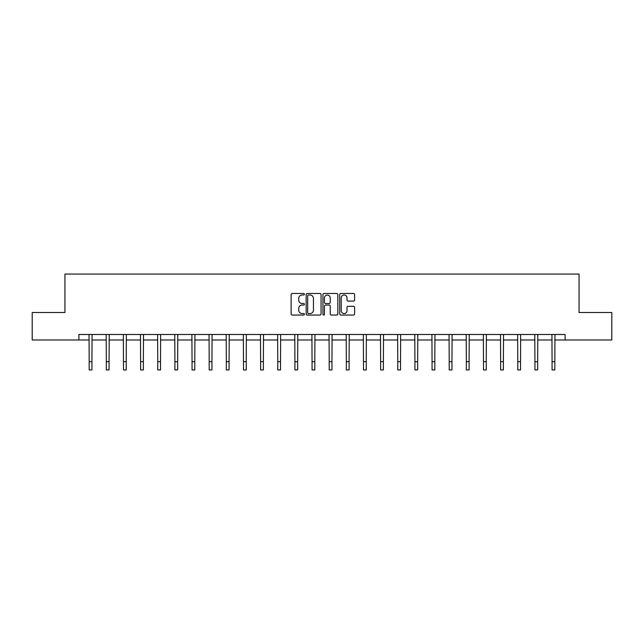 <?xml version="1.0" encoding="UTF-8"?>
<svg xmlns="http://www.w3.org/2000/svg" width="644" height="644" viewBox="0 0 644 644"><rect width="100%" height="100%" fill="white"/><g stroke="black" fill="none" stroke-linecap="round" stroke-linejoin="round"><path stroke-width="0.97" d="M304.419 294.236A0.757 0.757 0 0 0 303.662 293.479L292.199 293.479A1.079 1.079 0 0 0 291.12 294.558L291.12 313.974A1.079 1.079 0 0 0 292.199 315.053L303.662 315.053A0.757 0.757 0 0 0 304.419 314.296A0.757 0.757 0 0 0 303.662 313.548L302.181 313.548A3.453 3.453 0 0 1 298.727 310.094L298.727 308.476A3.453 3.453 0 0 1 302.181 305.023L303.662 305.023A0.757 0.757 0 0 0 304.419 304.266A0.757 0.757 0 0 0 303.662 303.509L302.181 303.509A3.453 3.453 0 0 1 298.727 300.064L298.727 298.446A3.453 3.453 0 0 1 302.181 294.992L303.662 294.992A0.757 0.757 0 0 0 304.419 294.236M353.524 301.086A1.079 1.079 0 0 0 354.603 300.007L354.603 294.558A1.079 1.079 0 0 0 353.524 293.479L340.797 293.479A1.079 1.079 0 0 0 339.718 294.558L339.718 313.974A1.079 1.079 0 0 0 340.797 315.053L353.524 315.053A1.079 1.079 0 0 0 354.603 313.974L354.603 307.397A1.079 1.079 0 0 0 353.524 306.319L348.082 306.319A1.079 1.079 0 0 0 347.003 307.397L347.003 310.658A2.882 2.882 0 0 1 344.113 313.548A2.882 2.882 0 0 1 341.231 310.658L341.231 297.874A2.882 2.882 0 0 1 344.113 294.992A2.882 2.882 0 0 1 347.003 297.874L347.003 300.007A1.079 1.079 0 0 0 348.082 301.086L353.524 301.086M78.906 339.984L32.2 339.984L32.2 312.509L64.947 312.509L64.947 274.046L579.053 274.046L579.053 312.509L611.8 312.509L611.8 339.984L565.094 339.984L565.094 334.494L78.906 334.494L78.906 339.984L89.178 339.984M321.058 294.558A1.079 1.079 0 0 0 319.979 293.479L307.252 293.479A1.079 1.079 0 0 0 306.174 294.558L306.174 313.974A1.079 1.079 0 0 0 307.252 315.053L319.979 315.053A1.079 1.079 0 0 0 321.058 313.974L321.058 294.558M324.021 293.479L336.748 293.479A1.079 1.079 0 0 1 337.826 294.558L337.826 313.974A1.079 1.079 0 0 1 336.748 315.053L331.306 315.053A1.079 1.079 0 0 1 330.227 313.974L330.227 306.101A1.079 1.079 0 0 0 329.148 305.023L325.534 305.023A1.079 1.079 0 0 0 324.455 306.101L324.455 314.296A0.757 0.757 0 0 1 323.699 315.053A0.757 0.757 0 0 1 322.942 314.296L322.942 294.558A1.079 1.079 0 0 1 324.021 293.479M91.931 339.984L106.324 339.984M109.069 339.984L123.471 339.984M126.216 339.984L140.617 339.984M143.362 339.984L157.756 339.984M160.509 339.984L174.902 339.984M177.647 339.984L192.049 339.984M194.794 339.984L209.187 339.984M211.94 339.984L226.334 339.984M229.079 339.984L243.48 339.984M246.225 339.984L260.619 339.984M263.372 339.984L277.765 339.984M280.51 339.984L294.912 339.984M297.657 339.984L312.058 339.984M314.803 339.984L329.197 339.984M331.942 339.984L346.343 339.984M349.088 339.984L363.49 339.984M366.235 339.984L380.628 339.984M383.381 339.984L397.775 339.984M400.52 339.984L414.921 339.984M417.666 339.984L432.06 339.984M434.813 339.984L449.206 339.984M451.951 339.984L466.353 339.984M469.098 339.984L483.491 339.984M486.244 339.984L500.638 339.984M503.383 339.984L517.784 339.984M520.529 339.984L534.931 339.984M537.676 339.984L552.069 339.984M554.822 339.984L565.094 339.984M308.436 294.992A0.757 0.757 0 0 0 307.679 295.749L307.679 312.791A0.757 0.757 0 0 0 308.436 313.548L309.997 313.548A3.453 3.453 0 0 0 313.451 310.094L313.451 298.446A3.453 3.453 0 0 0 309.997 294.992L308.436 294.992M330.227 297.931A2.882 2.882 0 0 0 327.337 295.049A2.882 2.882 0 0 0 324.455 297.931L324.455 302.43A1.079 1.079 0 0 0 325.534 303.509L329.148 303.509A1.079 1.079 0 0 0 330.227 302.43L330.227 297.931M89.041 334.494L89.178 361.711L91.931 361.711L92.068 334.494M89.178 361.711L89.178 369.954L91.931 369.954L91.931 361.711M106.188 334.494L106.324 361.711L109.069 361.711L109.214 334.494M106.324 361.711L106.324 369.954L109.069 369.954L109.069 361.711M123.334 334.494L123.471 361.711L126.216 361.711L126.353 334.494M123.471 361.711L123.471 369.954L126.216 369.954L126.216 361.711M140.472 334.494L140.617 361.711L143.362 361.711L143.499 334.494M140.617 361.711L140.617 369.954L143.362 369.954L143.362 361.711M157.619 334.494L157.756 361.711L160.509 361.711L160.646 334.494M157.756 361.711L157.756 369.954L160.509 369.954L160.509 361.711M174.766 334.494L174.902 361.711L177.647 361.711L177.792 334.494M174.902 361.711L174.902 369.954L177.647 369.954L177.647 361.711M191.904 334.494L192.049 361.711L194.794 361.711L194.931 334.494M192.049 361.711L192.049 369.954L194.794 369.954L194.794 361.711M209.05 334.494L209.187 361.711L211.94 361.711L212.077 334.494M209.187 361.711L209.187 369.954L211.94 369.954L211.94 361.711M226.197 334.494L226.334 361.711L229.079 361.711L229.224 334.494M226.334 361.711L226.334 369.954L229.079 369.954L229.079 361.711M243.335 334.494L243.48 361.711L246.225 361.711L246.362 334.494M243.48 361.711L243.48 369.954L246.225 369.954L246.225 361.711M260.482 334.494L260.619 361.711L263.372 361.711L263.509 334.494M260.619 361.711L260.619 369.954L263.372 369.954L263.372 361.711M277.628 334.494L277.765 361.711L280.51 361.711L280.655 334.494M277.765 361.711L277.765 369.954L280.51 369.954L280.51 361.711M294.775 334.494L294.912 361.711L297.657 361.711L297.794 334.494M294.912 361.711L294.912 369.954L297.657 369.954L297.657 361.711M311.913 334.494L312.058 361.711L314.803 361.711L314.94 334.494M312.058 361.711L312.058 369.954L314.803 369.954L314.803 361.711M329.06 334.494L329.197 361.711L331.942 361.711L332.087 334.494M329.197 361.711L329.197 369.954L331.942 369.954L331.942 361.711M346.206 334.494L346.343 361.711L349.088 361.711L349.225 334.494M346.343 361.711L346.343 369.954L349.088 369.954L349.088 361.711M363.345 334.494L363.49 361.711L366.235 361.711L366.372 334.494M363.49 361.711L363.49 369.954L366.235 369.954L366.235 361.711M380.491 334.494L380.628 361.711L383.381 361.711L383.518 334.494M380.628 361.711L380.628 369.954L383.381 369.954L383.381 361.711M397.638 334.494L397.775 361.711L400.52 361.711L400.665 334.494M397.775 361.711L397.775 369.954L400.52 369.954L400.52 361.711M414.776 334.494L414.921 361.711L417.666 361.711L417.803 334.494M414.921 361.711L414.921 369.954L417.666 369.954L417.666 361.711M431.923 334.494L432.06 361.711L434.813 361.711L434.95 334.494M432.06 361.711L432.06 369.954L434.813 369.954L434.813 361.711M449.069 334.494L449.206 361.711L451.951 361.711L452.096 334.494M449.206 361.711L449.206 369.954L451.951 369.954L451.951 361.711M466.208 334.494L466.353 361.711L469.098 361.711L469.235 334.494M466.353 361.711L466.353 369.954L469.098 369.954L469.098 361.711M483.354 334.494L483.491 361.711L486.244 361.711L486.381 334.494M483.491 361.711L483.491 369.954L486.244 369.954L486.244 361.711M500.501 334.494L500.638 361.711L503.383 361.711L503.528 334.494M500.638 361.711L500.638 369.954L503.383 369.954L503.383 361.711M517.647 334.494L517.784 361.711L520.529 361.711L520.666 334.494M517.784 361.711L517.784 369.954L520.529 369.954L520.529 361.711M534.786 334.494L534.931 361.711L537.676 361.711L537.812 334.494M534.931 361.711L534.931 369.954L537.676 369.954L537.676 361.711M551.932 334.494L552.069 361.711L554.822 361.711L554.959 334.494M552.069 361.711L552.069 369.954L554.822 369.954L554.822 361.711"/></g></svg>
